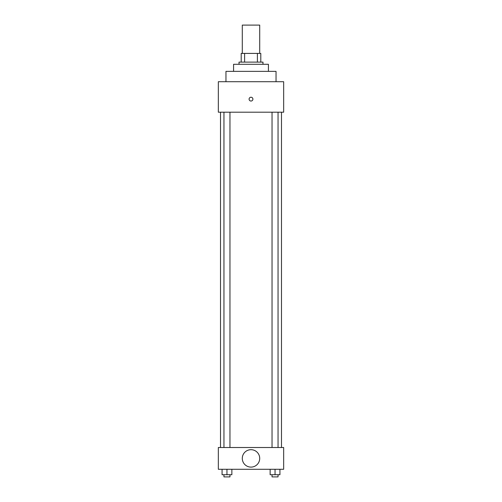 <?xml version="1.0" encoding="UTF-8"?>
<svg xmlns="http://www.w3.org/2000/svg" width="502" height="502" viewBox="0 0 502 502"><rect width="100%" height="100%" fill="white"/><g stroke="black" fill="none" stroke-linecap="round" stroke-linejoin="round"><path stroke-width="0.75" d="M259.71 53.407L259.71 25.1L242.29 25.1L242.29 53.407M244.612 62.116L244.612 53.407L241.205 53.407L241.205 62.116L241.205 53.407M244.612 53.407L260.795 53.407L260.795 62.116M257.388 62.116L257.388 53.407M239.027 64.294L239.027 62.116L262.973 62.116L262.973 64.294M233.581 71.366L233.581 64.294L268.419 64.294L268.419 71.366M225.963 81.713L225.963 71.366L276.037 71.366L276.037 81.713M218.339 81.713L283.661 81.713L283.661 112.197L218.339 112.197L218.339 81.713M249.092 99.132A1.908 1.908 0 0 1 251.954 97.482A1.908 1.908 0 0 1 251.954 100.783A1.908 1.908 0 0 1 249.092 99.132M220.516 447.508L220.516 112.197M272.034 112.197L272.034 447.508M223.955 447.508L223.955 112.197M218.339 447.508L283.661 447.508L283.661 469.282L218.339 469.282L218.339 447.508M251 467.105A8.71 8.71 0 0 1 243.457 454.04A8.71 8.71 0 0 1 258.543 454.04A8.71 8.71 0 0 1 251 467.105M270.139 469.282L270.139 474.723L279.934 474.723L279.934 469.282L279.934 474.723M275.04 474.723L275.04 469.282M278.045 474.723L278.045 476.9L272.034 476.9L272.034 474.723M222.066 469.282L222.066 474.723L231.861 474.723L231.861 469.282L231.861 474.723M226.96 474.723L226.96 469.282M229.966 474.723L229.966 476.9L223.955 476.9L223.955 474.723M281.484 447.508L281.484 112.197M278.045 112.197L278.045 447.508M229.966 447.508L229.966 112.197"/></g></svg>
